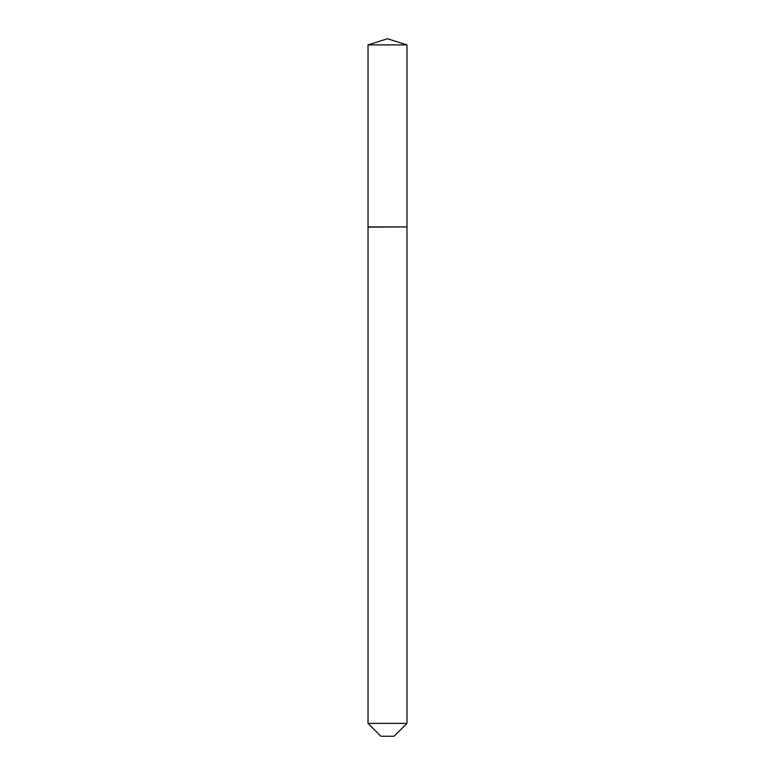 <?xml version="1.0" encoding="UTF-8"?>
<svg xmlns="http://www.w3.org/2000/svg" width="775" height="775" viewBox="0 0 775 775"><rect width="100%" height="100%" fill="white"/><g stroke="black" fill="none" stroke-linecap="round" stroke-linejoin="round"><path stroke-width="1.16" d="M406.972 44.892L368.028 44.892L368.028 226.92L406.972 226.92L406.972 44.892L387.5 38.75L368.028 44.892M394.088 736.25L380.912 736.25L368.028 723.375L406.972 723.375L394.088 736.25M406.759 226.92L368.028 227.123L368.028 723.375M406.972 227.123L406.972 723.375"/></g></svg>
